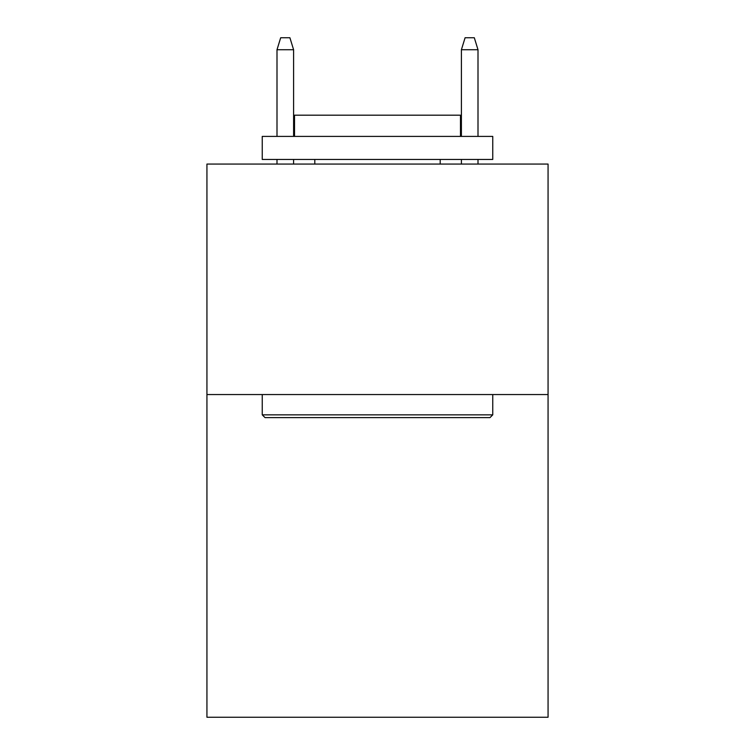 <?xml version="1.0" encoding="UTF-8"?>
<svg xmlns="http://www.w3.org/2000/svg" width="755" height="755" viewBox="0 0 755 755"><rect width="100%" height="100%" fill="white"/><g stroke="black" fill="none" stroke-linecap="round" stroke-linejoin="round"><path stroke-width="1.13" d="M548.064 394.554L548.064 717.25L206.936 717.25L206.936 164.061L548.064 164.061L548.064 394.554L206.936 394.554M265.014 417.609L262.249 414.844L492.751 414.844L489.986 417.609L265.014 417.609M492.751 136.4L492.751 159.456L262.249 159.456L262.249 136.4L492.751 136.4M294.525 136.4L294.525 115.194L460.474 115.194L460.474 136.4M492.751 394.554L492.751 414.844M262.249 394.554L262.249 414.844M440.193 159.456L440.193 164.061M314.807 159.456L314.807 164.061M293.601 136.4L293.601 49.736L277 49.736L277 136.4M277 159.456L277 164.061M293.601 159.456L293.601 164.061M277 49.736L280.69 37.75L289.911 37.75L293.601 49.736M461.399 49.736L465.089 37.75L474.31 37.75L478 49.736L461.399 49.736L461.399 136.4M461.399 159.456L461.399 164.061M478 49.736L478 136.4M478 159.456L478 164.061"/></g></svg>
